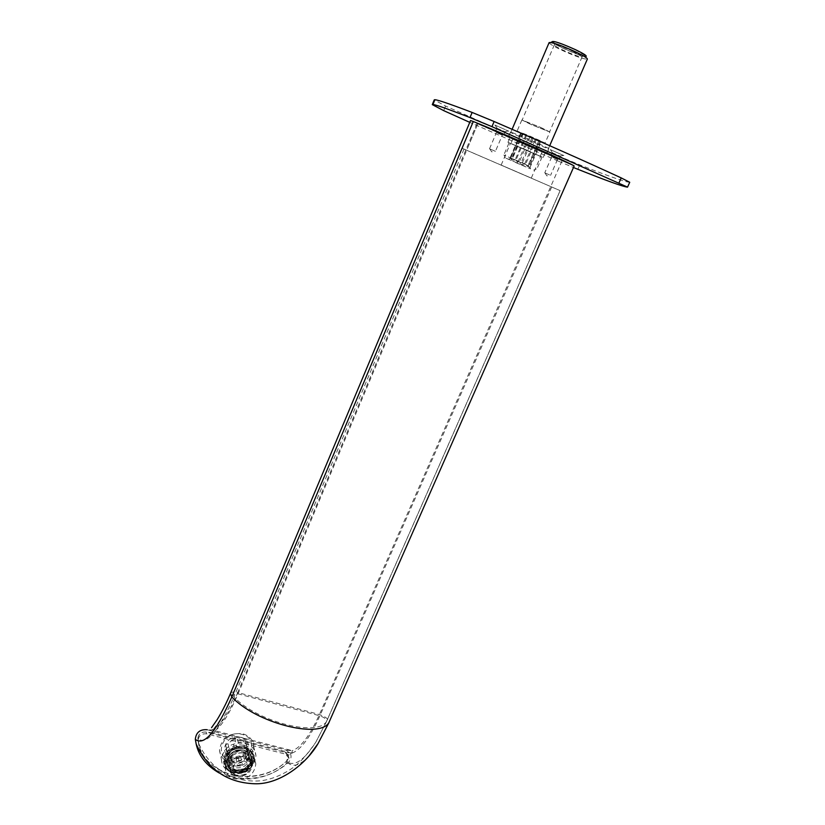 <?xml version="1.0" encoding="UTF-8"?>
<svg xmlns="http://www.w3.org/2000/svg" width="825" height="825" viewBox="0 0 825 825"><rect width="100%" height="100%" fill="white"/><g stroke="black" fill="none" stroke-linecap="round" stroke-linejoin="round"><path stroke-width="0.62" stroke-dasharray="4.12 3.09" d="M470.528 120.532L574.19 166.062M466.672 150.253L560.165 190.647L462.155 148.263L466.672 150.253L477.778 123.843L475.221 122.42C506.591 134.929 569.26 162.618 571.457 164.866L477.778 123.843L571.457 164.866C569.26 162.618 506.591 134.929 475.221 122.42L477.778 123.843L238.064 693.825L232.949 694.464L233.929 696.898C218.512 731.435 206.498 745.387 197.907 738.767C198.443 733.92 201.207 731.682 206.198 732.084L284.976 752.348L288.111 754.875C289.018 757.164 288.43 759.32 286.368 761.341C273.931 773.066 257.029 777.965 235.661 776.026C213.768 769.766 201.496 759 198.825 743.748L197.866 738.148C198.578 733.776 201.352 731.754 206.198 732.084L284.976 752.348L288.533 756.484L286.368 761.341C257.008 789.68 200.599 776.201 197.907 738.767L198.165 739.901C198.877 735.529 201.661 733.497 206.518 733.827L285.471 754.112L289.028 758.247L286.863 763.115C257.441 791.515 200.908 778.027 198.206 740.53M219.254 773.015C247.232 785.637 272.126 776.531 287.946 762.919C290.936 759.98 291.751 756.855 290.379 753.534L285.976 750.059L207.178 729.733L212.499 730.084L292.256 750.678L285.976 750.059M252.697 763.991L253.667 758.856C253.863 745.728 230.618 744.274 225.875 757.216L224.926 762.022C224.493 775.387 247.912 776.954 252.697 763.991M252.285 762.207L253.244 757.082C253.44 743.985 230.247 742.521 225.514 755.442L224.565 760.238C224.132 773.572 247.5 775.139 252.285 762.207M243.561 752.895C235.042 752.111 230.134 755.525 228.824 763.135C229.154 767.219 231.464 769.89 235.764 771.169C244.344 771.901 249.233 768.426 250.429 760.753C250.057 756.783 247.768 754.163 243.561 752.895M244.447 756.814C235.898 756.04 230.959 759.474 229.649 767.116C229.969 771.2 232.289 773.891 236.61 775.17C245.231 775.902 250.15 772.406 251.357 764.703C250.986 760.722 248.676 758.092 244.447 756.814M244.004 750.337C228.999 745.944 219.471 768.518 234.877 771.746C249.748 776.036 259.359 753.72 244.004 750.337M244.025 750.296C248.964 751.792 251.656 754.875 252.099 759.526C250.697 768.549 244.953 772.633 234.867 771.777C229.804 770.272 227.092 767.126 226.71 762.321C228.257 753.38 234.032 749.378 244.025 750.296M244.128 746.666C249.707 748.357 252.739 751.833 253.244 757.082C251.687 767.291 245.2 771.911 233.784 770.952C228.061 769.24 224.988 765.672 224.565 760.238L224.926 762.022C225.349 767.467 228.422 771.045 234.156 772.757C245.602 773.716 252.11 769.086 253.667 758.856L253.244 757.082L253.667 758.856C253.162 753.596 250.119 750.111 244.53 748.419C233.227 747.368 226.689 751.905 224.926 762.022L224.565 760.238C226.328 750.131 232.846 745.604 244.128 746.666M224.07 762.094C225.947 751.379 232.867 746.584 244.839 747.697C250.748 749.492 253.976 753.173 254.513 758.742C252.862 769.581 245.974 774.489 233.857 773.468C227.772 771.664 224.513 767.869 224.07 762.094L225.153 767.508C225.596 773.314 228.886 777.129 235.001 778.934C247.201 779.945 254.131 775.005 255.802 764.115C255.265 758.515 252.017 754.813 246.067 753.019C234.022 751.905 227.05 756.742 225.153 767.508M544.087 152.46C538.209 150.47 508.963 137.723 509.984 137.589L510.953 137.837C516.347 139.6 546.47 152.718 545.212 152.759L544.087 152.46M503.446 134.527L496 131.247L503.446 134.527M558.566 158.843L551.286 155.647L558.566 158.843M530.382 177.695L501.157 165.072L530.382 177.695M511.263 143.622L540.684 156.42L511.263 143.622M542.046 157.162L507.952 142.323L542.046 157.162M502.167 135.094L496.403 132.578L502.167 135.094M495.423 151.336L489.524 148.789L495.423 151.336L502.322 135.135M557.308 159.411L551.678 156.956L557.308 159.411M544.933 172.91L550.564 175.354L544.933 172.91M549.12 42.591L551.925 41.807C552.977 43.065 556.586 45.158 562.753 48.108C574.313 53.377 582.068 56.172 586.008 56.492L587.369 59.06M574.994 49.644C564.31 44.767 557.195 42.199 553.627 41.92C552.575 42.467 555.792 44.55 563.3 48.17C576.52 54.099 583.677 56.482 584.76 55.327L574.994 49.644M573.427 51.532C564.032 47.252 557.762 44.973 554.617 44.715L554.338 44.859C554.431 45.643 557.36 47.427 563.145 50.191C573.602 54.924 579.934 57.131 582.141 56.822L573.427 51.532M540.664 127.421L549.584 131.887L531.166 124.575L522.143 120.079L540.664 127.421M549.863 132.01L540.757 127.452L521.874 119.955L531.073 124.554L549.863 132.01L545.077 143.034L517.141 131L545.077 143.034M522.854 133.733L535.342 139.167L524.566 164.144L528.031 165.588L529.877 167.784L529.877 166.31L529.062 165.897L527.99 166.825L539.447 140.343L529.217 135.805L520.915 132.495L522.854 133.733L511.603 159.957L515.037 160.029L519.307 161.886L521.699 164.35L532.96 138.218M535.342 139.167L541.252 141.529L539.447 140.343M525.783 135.032L515.037 160.029M530.052 136.929L519.307 161.886M540.736 141.188L529.856 166.31L540.757 141.178M539.973 140.693L529.062 165.897M538.849 140.57L528.031 165.588M536.508 139.043L525.577 164.34L521.256 162.453L517.78 162.381L529.217 135.805M532.177 137.115L521.256 162.453M526.814 134.846L515.924 160.174L512.449 158.72L509.572 158.936L520.915 132.495M523.298 133.444L512.449 158.72M509.572 158.936L510.675 158.029L521.462 132.866L510.665 158.029L511.541 158.462L511.603 159.957M522.297 133.382L511.541 158.462M529.877 167.784L541.252 141.529M521.699 164.35L524.566 164.144M527.99 166.825L525.577 164.34M515.677 162.556L530.537 168.857L515.677 162.556M517.78 162.381L515.924 160.174M524.401 166L505.292 157.905L524.401 166M525.855 164.35L503.807 155.079L525.855 164.35M509.056 142.797L542.066 157.008L509.056 142.797L503.807 155.079M530.578 151.707L510.892 143.591L530.578 151.707M542.273 151.501L512.913 138.847L542.273 151.501L540.231 156.224M534.084 147.428L508.788 137.074L521.287 142.993L546.408 153.275L534.084 147.428M549.233 43.003C550.419 44.375 554.421 46.695 561.258 49.954C574.035 55.77 582.615 58.874 586.988 59.256M629.733 182.284L629.661 182.304C625.278 182.057 608.654 176.23 579.789 164.856L560.134 156.688L558.205 161.081L573.54 167.537M558.205 161.081L469.765 122.358M551.172 155.585L559.102 159.029L551.172 155.585M495.825 131.165L503.931 134.692L495.825 131.165M509.386 137.146L508.324 136.868C507.231 137.032 539.168 150.954 545.624 153.13L546.872 153.471C548.254 153.429 515.254 139.054 509.386 137.146M511.418 132.371L510.355 132.124C509.221 132.361 541.179 146.314 547.676 148.428L548.924 148.737C550.347 148.624 517.327 134.217 511.418 132.371M560.134 156.688L445.593 106.064L434.218 99.918M550.234 149.562L563.836 155.585L550.234 149.562M494.783 125.008L508.798 131.216L494.783 125.008M552.399 152.759L560.33 156.224L552.399 152.759M497.042 128.287L505.147 131.825L497.042 128.287M230.907 760.475C212.159 756.504 223.719 728.96 241.993 734.374C260.659 738.571 248.985 765.734 230.907 760.475M232.103 757.659C217.408 754.535 226.483 732.971 240.787 737.21C255.43 740.479 246.293 761.805 232.103 757.659M230.495 762.754C223.668 760.702 220.007 756.422 219.512 749.915C221.626 737.88 229.381 732.507 242.797 733.807C249.408 735.838 253.028 739.973 253.636 746.223C251.811 758.412 244.097 763.919 230.495 762.754M244.994 743.273C251.687 745.315 255.348 749.492 255.967 755.793C254.11 768.116 246.304 773.695 232.537 772.53C225.617 770.478 221.915 766.167 221.42 759.588C223.565 747.429 231.423 741.995 244.994 743.273M244.592 745.583C263.526 749.791 251.656 777.305 233.331 772.014C214.304 768.044 226.05 740.149 244.592 745.583M249.47 757.577C248.304 765.074 243.53 768.467 235.146 767.745C230.948 766.497 228.69 763.878 228.381 759.897C229.649 752.462 234.444 749.121 242.756 749.894C246.871 751.142 249.109 753.699 249.47 757.577L249.882 759.361C249.521 755.473 247.273 752.905 243.158 751.658C234.826 750.884 230.02 754.236 228.742 761.681C229.061 765.672 231.32 768.292 235.527 769.55C243.932 770.261 248.717 766.868 249.882 759.361M251.151 759.196C249.841 767.611 244.489 771.416 235.073 770.612C230.361 769.209 227.824 766.27 227.473 761.805C228.907 753.462 234.29 749.719 243.612 750.575C248.222 751.977 250.738 754.844 251.151 759.196L252.419 764.569C251.099 773.025 245.706 776.861 236.228 776.067C231.485 774.665 228.927 771.705 228.577 767.209C230.031 758.825 235.445 755.05 244.839 755.906C249.48 757.309 252.007 760.196 252.419 764.569M237.033 775.552C224.586 772.942 232.299 754.731 244.417 758.257C256.833 760.959 249.068 779.006 237.033 775.552M238.105 773.035C235.238 772.179 233.692 770.395 233.465 767.673C234.331 762.568 237.621 760.268 243.344 760.784C246.17 761.63 247.717 763.393 247.954 766.064C247.139 771.2 243.86 773.52 238.105 773.035M245.695 756.236C244.891 761.32 241.653 763.61 235.981 763.115C233.135 762.259 231.608 760.495 231.392 757.804C232.237 752.751 235.486 750.482 241.137 750.998C243.932 751.843 245.458 753.586 245.695 756.236L247.954 766.064M234.764 765.961C230.577 764.703 228.329 762.094 228.009 758.123C229.278 750.698 234.063 747.368 242.354 748.131C246.458 749.378 248.696 751.936 249.057 755.813C247.892 763.3 243.127 766.683 234.764 765.961M239.25 746.914L234.3 748.007L236.558 746.223L239.25 746.914L237.507 739.128L240.384 739.478L242.952 740.53L244.747 748.316L247.438 749.007L247.871 751.462L244.747 748.316M242.952 740.53L245.479 740.633L247.015 747.099L247.232 750.472L245.149 752.812L238.281 757.546L232.887 757.123L230.319 756.092L227.525 754.823L225.71 744.975L232.609 740.2L234.3 748.007M228.061 743.799L229.711 751.637L227.906 755.875L227.453 753.421L229.711 751.637M226.287 748.007L227.906 755.875M227.205 752.977L228.834 760.898L231.98 764.022L229.288 763.342L228.834 760.898M230.319 756.092L231.98 764.022M237.466 765.404L242.385 764.301L240.147 766.074L237.466 765.404L235.754 757.463M246.964 760.691L248.768 756.473L249.202 758.928L246.964 760.691L245.149 752.812M240.622 756.381L242.385 764.301M246.933 748.626L248.768 756.473M246.046 743.655L247.871 751.462M238.281 757.546L240.147 766.074M247.232 750.472L249.202 758.928M227.525 754.823L229.288 763.342M232.609 740.2L234.713 737.859L237.507 739.128M225.71 744.975L227.453 753.421M234.713 737.859L236.558 746.223M245.479 740.633L247.438 749.007M476.943 123.564L237.755 692.526L319.44 714.543C325.896 716.791 329.082 719.452 329 722.525M561.918 161.04L319.44 714.543C309.901 735.601 300.836 747.656 292.256 750.678L292.04 752.524L290.379 753.534M230.443 693.454C231.382 691.886 233.815 691.577 237.755 692.526C228.412 714.151 219.986 726.66 212.499 730.084L211.54 727.691M309.231 755.679C300.517 765.177 293.422 767.59 287.946 762.919M464.032 149.057L233.929 696.898C256.544 721.401 316.718 737.045 326.422 721.7L326.576 721.442C326.638 719.287 324.411 717.42 319.883 715.842L238.064 693.825C228.401 716.162 219.697 729.104 211.953 732.631L206.198 732.084L206.518 733.827M560.123 190.616L326.422 721.7L315.728 742.335C303.693 760.856 293.906 767.198 286.368 761.341L286.863 763.115M551.667 187.017L319.883 715.842C310.025 737.622 300.661 750.069 291.792 753.194L284.976 752.348L285.471 754.112M234.486 769.972C244.551 770.839 250.284 766.755 251.677 757.752C251.233 753.101 248.552 750.028 243.623 748.533C233.65 747.615 227.896 751.616 226.349 760.537C226.72 765.322 229.432 768.477 234.486 769.972M234.083 770.241C249.954 774.819 260.205 751.008 243.829 747.378C227.803 742.686 217.635 766.796 234.083 770.241M434.827 100.753L432.908 105.404M445.593 106.064L443.706 110.633M579.789 164.856L577.84 169.269M629.661 182.304L627.485 187.141M462.155 148.263L232.949 694.464C227.339 707.582 222.049 717.564 217.078 724.402L212.118 731.033L211.953 732.631L291.792 753.194C291.741 754.298 290.513 754.854 288.111 754.875M198.825 743.748C210.323 769.467 233.692 782.729 259.741 780.863C273.807 779.697 289.431 771.262 296.907 764.517C302.002 760.403 308.272 752.998 315.728 742.335L326.576 721.442L560.165 190.647M288.533 756.484L289.028 758.247M197.866 738.148L198.165 739.901M228.824 763.135L229.649 767.116M226.71 762.321L226.349 760.537C225.39 763.465 228.061 766.569 234.362 769.849C244.54 770.653 250.315 766.611 251.677 757.752L252.099 759.526M254.513 758.742L255.802 764.115M250.429 760.753L251.357 764.703M501.157 165.072L510.427 143.385M507.952 142.323L509.984 137.589M543.159 157.482L545.212 152.759M531.3 178.056L540.684 156.42M502.25 135.083L503.559 134.506M496.495 132.598L496 131.247M489.524 148.789L496.403 132.578M489.792 148.882L491.7 151.882L495.175 151.202M557.432 159.411L558.731 158.854M551.76 156.967L551.286 155.647M551.678 156.956L544.748 172.848M557.504 159.462L550.564 175.354M544.995 172.941L546.872 175.89L550.316 175.23M554.617 44.715L553.627 41.92M582.058 56.533L584.76 55.327M582.141 56.822L549.584 131.887M554.338 44.859L522.143 120.079M521.874 119.955L517.141 131M529.918 167.135L530.537 168.857M510.943 158.183L508.365 159.307M505.292 157.905L504.323 155.244M533.672 170.125L536.271 169.001M542.066 157.008L536.745 169.259M512.913 138.847L510.892 143.591M512.108 129.278L508.788 137.074M549.697 145.705L546.408 153.275M508.324 136.868L510.355 132.124M546.872 153.471L548.924 148.737M560.02 156.028L563.795 155.378M552.482 152.79L550.388 149.614M559.102 159.029L560.33 156.224M550.904 155.502L552.131 152.687M504.817 131.629L508.623 130.958M497.197 128.339L495.062 125.101M503.931 134.692L505.147 131.825M495.608 131.103L496.825 128.236M253.636 746.223L255.967 755.793M219.512 749.915L221.42 759.588M228.381 759.897L228.742 761.681M227.473 761.805L228.577 767.209M231.392 757.804L233.465 767.673M226.205 749.347L228.009 758.123M247.015 747.099L249.057 755.813"/><path stroke-width="1.24" d="M574.138 166.011L328.762 722.896L574.138 166.011C571.983 163.711 506.148 134.63 473.282 121.523L470.528 120.532L230.443 693.454C224.287 708.551 216.109 721.514 216.181 721.05L211.54 727.691M207.178 729.733C200.042 729.176 196.082 732.373 195.319 739.313L196.185 744.088C198.753 756.009 206.446 765.662 219.254 773.015M586.008 56.492C587.214 55.935 583.739 53.677 575.561 49.717C560.897 43.148 553.018 40.518 551.925 41.807M549.697 145.705L587.369 59.06C587.317 58.018 583.327 55.595 575.417 51.789C560.825 45.2 552.069 42.137 549.12 42.591L512.108 129.278M491.948 126.658L469.992 117.562C445.16 107.92 432.589 103.61 432.29 104.631L434.218 99.918C434.579 98.753 447.222 102.929 472.137 112.448L494.123 121.512C543.912 142.962 586.286 161.762 621.225 177.911L629.733 182.284L627.547 187.12L491.948 126.658L494.123 121.512M573.54 167.537L577.84 169.269C606.633 180.757 623.184 186.708 627.485 187.141L627.547 187.12M469.765 122.358L443.706 110.633L432.29 104.631M473.282 121.523L231.835 696.919L230.443 693.454M329 722.525L318.079 743.531L328.762 722.896C318.708 739.025 255.513 722.628 231.835 696.919C216.129 732.115 203.95 746.243 195.319 739.313M196.185 744.078C208.034 769.529 227.463 782.75 254.471 783.75C278.933 784.812 305.889 764.538 318.079 743.531L309.231 755.679M472.137 112.448L469.992 117.562M621.225 177.911L619.018 182.82"/></g></svg>
